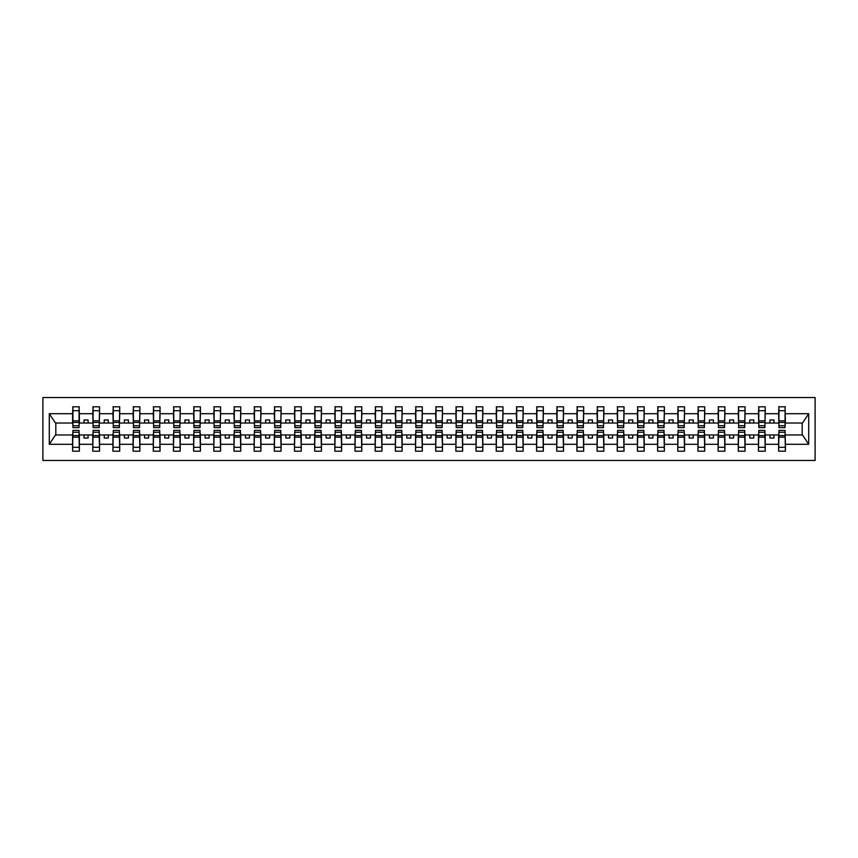 <?xml version="1.0" encoding="UTF-8"?>
<svg xmlns="http://www.w3.org/2000/svg" width="858" height="858" viewBox="0 0 858 858"><rect width="100%" height="100%" fill="white"/><g stroke="black" fill="none" stroke-linecap="round" stroke-linejoin="round"><path stroke-width="1.29" d="M42.9 460.467L815.1 460.467L815.1 397.533L42.9 397.533L42.9 460.467M778.946 432.55L778.624 434.974L765.229 434.974L764.907 432.55M785.081 425.45L785.402 423.026L802.52 423.026L808.708 413.706L808.708 444.294L785.402 444.294L785.402 451.19L778.624 451.19L778.624 434.974M785.081 432.55L785.402 444.294M758.783 432.55L758.451 434.974L745.066 434.974L744.733 432.55M778.624 444.294L765.229 444.294L765.229 451.19L758.451 451.19L758.451 434.974M765.229 444.294L765.229 434.974M738.609 432.55L738.288 434.974L724.892 434.974L724.57 432.55M758.451 444.294L745.066 444.294L745.066 451.19L738.288 451.19L738.288 434.974M745.066 444.294L745.066 434.974M718.436 432.55L718.114 434.974L704.718 434.974L704.397 432.55M738.288 444.294L724.892 444.294L724.892 451.19L718.114 451.19L718.114 434.974M724.892 444.294L724.892 434.974M698.262 432.55L697.94 434.974L684.545 434.974L684.223 432.55M718.114 444.294L704.718 444.294L704.718 451.19L697.94 451.19L697.94 434.974M704.718 444.294L704.718 434.974M678.088 432.55L677.766 434.974L664.371 434.974L664.049 432.55M697.94 444.294L684.545 444.294L684.545 451.19L677.766 451.19L677.766 434.974M684.545 444.294L684.545 434.974M657.914 432.55L657.593 434.974L644.197 434.974L643.875 432.55M677.766 444.294L664.371 444.294L664.371 451.19L657.593 451.19L657.593 434.974M664.371 444.294L664.371 434.974M637.741 432.55L637.419 434.974L624.023 434.974L623.702 432.55M657.593 444.294L644.197 444.294L644.197 451.19L637.419 451.19L637.419 434.974M644.197 444.294L644.197 434.974M617.567 432.55L617.245 434.974L603.85 434.974L603.528 432.55M637.419 444.294L624.023 444.294L624.023 451.19L617.245 451.19L617.245 434.974M624.023 444.294L624.023 434.974M597.404 432.55L597.071 434.974L583.687 434.974L583.354 432.55M617.245 444.294L603.85 444.294L603.85 451.19L597.071 451.19L597.071 434.974M603.85 444.294L603.85 434.974M577.23 432.55L576.908 434.974L563.513 434.974L563.191 432.55M597.071 444.294L583.687 444.294L583.687 451.19L576.908 451.19L576.908 434.974M583.687 444.294L583.687 434.974M557.057 432.55L556.735 434.974L543.339 434.974L543.017 432.55M576.908 444.294L563.513 444.294L563.513 451.19L556.735 451.19L556.735 434.974M563.513 444.294L563.513 434.974M536.883 432.55L536.561 434.974L523.166 434.974L522.844 432.55M556.735 444.294L543.339 444.294L543.339 451.19L536.561 451.19L536.561 434.974M543.339 444.294L543.339 434.974M516.709 432.55L516.387 434.974L502.992 434.974L502.67 432.55M536.561 444.294L523.166 444.294L523.166 451.19L516.387 451.19L516.387 434.974M523.166 444.294L523.166 434.974M496.535 432.55L496.214 434.974L482.818 434.974L482.496 432.55M516.387 444.294L502.992 444.294L502.992 451.19L496.214 451.19L496.214 434.974M502.992 444.294L502.992 434.974M476.362 432.55L476.04 434.974L462.644 434.974L462.323 432.55M496.214 444.294L482.818 444.294L482.818 451.19L476.04 451.19L476.04 434.974M482.818 444.294L482.818 434.974M456.188 432.55L455.866 434.974L442.471 434.974L442.149 432.55M476.04 444.294L462.644 444.294L462.644 451.19L455.866 451.19L455.866 434.974M462.644 444.294L462.644 434.974M436.025 432.55L435.692 434.974L422.308 434.974L421.975 432.55M455.866 444.294L442.471 444.294L442.471 451.19L435.692 451.19L435.692 434.974M442.471 444.294L442.471 434.974M415.851 432.55L415.529 434.974L402.134 434.974L401.812 432.55M435.692 444.294L422.308 444.294L422.308 451.19L415.529 451.19L415.529 434.974M422.308 444.294L422.308 434.974M395.677 432.55L395.356 434.974L381.96 434.974L381.638 432.55M415.529 444.294L402.134 444.294L402.134 451.19L395.356 451.19L395.356 434.974M402.134 444.294L402.134 434.974M375.504 432.55L375.182 434.974L361.786 434.974L361.465 432.55M395.356 444.294L381.96 444.294L381.96 451.19L375.182 451.19L375.182 434.974M381.96 444.294L381.96 434.974M355.33 432.55L355.008 434.974L341.613 434.974L341.291 432.55M375.182 444.294L361.786 444.294L361.786 451.19L355.008 451.19L355.008 434.974M361.786 444.294L361.786 434.974M335.156 432.55L334.834 434.974L321.439 434.974L321.117 432.55M355.008 444.294L341.613 444.294L341.613 451.19L334.834 451.19L334.834 434.974M341.613 444.294L341.613 434.974M314.983 432.55L314.661 434.974L301.265 434.974L300.944 432.55M334.834 444.294L321.439 444.294L321.439 451.19L314.661 451.19L314.661 434.974M321.439 444.294L321.439 434.974M294.809 432.55L294.487 434.974L281.092 434.974L280.77 432.55M314.661 444.294L301.265 444.294L301.265 451.19L294.487 451.19L294.487 434.974M301.265 444.294L301.265 434.974M274.646 432.55L274.313 434.974L260.929 434.974L260.596 432.55M294.487 444.294L281.092 444.294L281.092 451.19L274.313 451.19L274.313 434.974M281.092 444.294L281.092 434.974M254.472 432.55L254.15 434.974L240.755 434.974L240.433 432.55M274.313 444.294L260.929 444.294L260.929 451.19L254.15 451.19L254.15 434.974M260.929 444.294L260.929 434.974M234.298 432.55L233.977 434.974L220.581 434.974L220.259 432.55M254.15 444.294L240.755 444.294L240.755 451.19L233.977 451.19L233.977 434.974M240.755 444.294L240.755 434.974M214.125 432.55L213.803 434.974L200.407 434.974L200.086 432.55M233.977 444.294L220.581 444.294L220.581 451.19L213.803 451.19L213.803 434.974M220.581 444.294L220.581 434.974M193.951 432.55L193.629 434.974L180.234 434.974L179.912 432.55M213.803 444.294L200.407 444.294L200.407 451.19L193.629 451.19L193.629 434.974M200.407 444.294L200.407 434.974M173.777 432.55L173.455 434.974L160.06 434.974L159.738 432.55M193.629 444.294L180.234 444.294L180.234 451.19L173.455 451.19L173.455 434.974M180.234 444.294L180.234 434.974M153.603 432.55L153.282 434.974L139.886 434.974L139.564 432.55M173.455 444.294L160.06 444.294L160.06 451.19L153.282 451.19L153.282 434.974M160.06 444.294L160.06 434.974M133.43 432.55L133.108 434.974L119.712 434.974L119.391 432.55M153.282 444.294L139.886 444.294L139.886 451.19L133.108 451.19L133.108 434.974M139.886 444.294L139.886 434.974M113.267 432.55L112.934 434.974L99.549 434.974L99.217 432.55M133.108 444.294L119.712 444.294L119.712 451.19L112.934 451.19L112.934 434.974M119.712 444.294L119.712 434.974M93.093 432.55L92.771 434.974L79.376 434.974L79.054 432.55M112.934 444.294L99.549 444.294L99.549 451.19L92.771 451.19L92.771 434.974M99.549 444.294L99.549 434.974M778.946 425.75L785.081 425.75L785.081 427.627L778.946 427.627L778.946 406.81L778.624 413.706L765.229 413.706L764.907 425.45M778.946 425.45L778.624 413.706M758.783 425.75L764.907 425.75L764.907 427.627L758.783 427.627L758.783 406.81L758.451 413.706L745.066 413.706L744.733 425.45M758.783 425.45L758.451 413.706M738.609 425.75L744.733 425.75L744.733 427.627L738.609 427.627L738.609 406.81L738.288 413.706L724.892 413.706L724.57 425.45M738.609 425.45L738.288 413.706M718.436 425.75L724.57 425.75L724.57 427.627L718.436 427.627L718.436 406.81L718.114 413.706L704.718 413.706L704.397 425.45M718.436 425.45L718.114 413.706M698.262 425.75L704.397 425.75L704.397 427.627L698.262 427.627L698.262 406.81L697.94 413.706L684.545 413.706L684.223 425.45M698.262 425.45L697.94 413.706M678.088 425.75L684.223 425.75L684.223 427.627L678.088 427.627L678.088 406.81L677.766 413.706L664.371 413.706L664.049 425.45M678.088 425.45L677.766 413.706M657.914 425.75L664.049 425.75L664.049 427.627L657.914 427.627L657.914 406.81L657.593 413.706L644.197 413.706L643.875 425.45M657.914 425.45L657.593 413.706M637.741 425.75L643.875 425.75L643.875 427.627L637.741 427.627L637.741 406.81L637.419 413.706L624.023 413.706L623.702 425.45M637.741 425.45L637.419 413.706M617.567 425.75L623.702 425.75L623.702 427.627L617.567 427.627L617.567 406.81L617.245 413.706L603.85 413.706L603.528 425.45M617.567 425.45L617.245 413.706M597.404 425.75L603.528 425.75L603.528 427.627L597.404 427.627L597.404 406.81L597.071 413.706L583.687 413.706L583.354 425.45M597.404 425.45L597.071 413.706M577.23 425.75L583.354 425.75L583.354 427.627L577.23 427.627L577.23 406.81L576.908 413.706L563.513 413.706L563.191 425.45M577.23 425.45L576.908 413.706M557.057 425.75L563.191 425.75L563.191 427.627L557.057 427.627L557.057 406.81L556.735 413.706L543.339 413.706L543.017 425.45M557.057 425.45L556.735 413.706M536.883 425.75L543.017 425.75L543.017 427.627L536.883 427.627L536.883 406.81L536.561 413.706L523.166 413.706L522.844 425.45M536.883 425.45L536.561 413.706M516.709 425.75L522.844 425.75L522.844 427.627L516.709 427.627L516.709 406.81L516.387 413.706L502.992 413.706L502.67 425.45M516.709 425.45L516.387 413.706M496.535 425.75L502.67 425.75L502.67 427.627L496.535 427.627L496.535 406.81L496.214 413.706L482.818 413.706L482.496 425.45M496.535 425.45L496.214 413.706M476.362 425.75L482.496 425.75L482.496 427.627L476.362 427.627L476.362 406.81L476.04 413.706L462.644 413.706L462.323 425.45M476.362 425.45L476.04 413.706M456.188 425.75L462.323 425.75L462.323 427.627L456.188 427.627L456.188 406.81L455.866 413.706L442.471 413.706L442.149 425.45M456.188 425.45L455.866 413.706M436.025 425.75L442.149 425.75L442.149 427.627L436.025 427.627L436.025 406.81L435.692 413.706L422.308 413.706L421.975 425.45M436.025 425.45L435.692 413.706M415.851 425.75L421.975 425.75L421.975 427.627L415.851 427.627L415.851 406.81L415.529 413.706L402.134 413.706L401.812 425.45M415.851 425.45L415.529 413.706M395.677 425.75L401.812 425.75L401.812 427.627L395.677 427.627L395.677 406.81L395.356 413.706L381.96 413.706L381.638 425.45M395.677 425.45L395.356 413.706M375.504 425.75L381.638 425.75L381.638 427.627L375.504 427.627L375.504 406.81L375.182 413.706L361.786 413.706L361.465 425.45M375.504 425.45L375.182 413.706M355.33 425.75L361.465 425.75L361.465 427.627L355.33 427.627L355.33 406.81L355.008 413.706L341.613 413.706L341.291 425.45M355.33 425.45L355.008 413.706M335.156 425.75L341.291 425.75L341.291 427.627L335.156 427.627L335.156 406.81L334.834 413.706L321.439 413.706L321.117 425.45M335.156 425.45L334.834 413.706M314.983 425.75L321.117 425.75L321.117 427.627L314.983 427.627L314.983 406.81L314.661 413.706L301.265 413.706L300.944 425.45M314.983 425.45L314.661 413.706M294.809 425.75L300.944 425.75L300.944 427.627L294.809 427.627L294.809 406.81L294.487 413.706L281.092 413.706L280.77 425.45M294.809 425.45L294.487 413.706M274.646 425.75L280.77 425.75L280.77 427.627L274.646 427.627L274.646 406.81L274.313 413.706L260.929 413.706L260.596 425.45M274.646 425.45L274.313 413.706M254.472 425.75L260.596 425.75L260.596 427.627L254.472 427.627L254.472 406.81L254.15 413.706L240.755 413.706L240.433 425.45M254.472 425.45L254.15 413.706M234.298 425.75L240.433 425.75L240.433 427.627L234.298 427.627L234.298 406.81L233.977 413.706L220.581 413.706L220.259 425.45M234.298 425.45L233.977 413.706M214.125 425.75L220.259 425.75L220.259 427.627L214.125 427.627L214.125 406.81L213.803 413.706L200.407 413.706L200.086 425.45M214.125 425.45L213.803 413.706M193.951 425.75L200.086 425.75L200.086 427.627L193.951 427.627L193.951 406.81L193.629 413.706L180.234 413.706L179.912 425.45M193.951 425.45L193.629 413.706M173.777 425.75L179.912 425.75L179.912 427.627L173.777 427.627L173.777 406.81L173.455 413.706L160.06 413.706L159.738 425.45M173.777 425.45L173.455 413.706M153.603 425.75L159.738 425.75L159.738 427.627L153.603 427.627L153.603 406.81L153.282 413.706L139.886 413.706L139.564 425.45M153.603 425.45L153.282 413.706M133.43 425.75L139.564 425.75L139.564 427.627L133.43 427.627L133.43 406.81L133.108 413.706L119.712 413.706L119.391 425.45M133.43 425.45L133.108 413.706M113.267 425.75L119.391 425.75L119.391 427.627L113.267 427.627L113.267 406.81L112.934 413.706L99.549 413.706L99.217 425.45M113.267 425.45L112.934 413.706M93.093 425.75L99.217 425.75L99.217 427.627L93.093 427.627L93.093 406.81L92.771 413.706L79.376 413.706L79.054 406.81L79.054 427.627L72.919 427.627L72.919 422.404L79.054 422.404M93.093 425.45L92.771 413.706M72.919 432.55L72.598 434.974L55.48 434.974L49.292 444.294L49.292 413.706L55.48 423.026L72.598 423.026L72.598 413.706L49.292 413.706M92.771 444.294L79.376 444.294L79.376 451.19L72.598 451.19L72.598 434.974M79.376 444.294L79.376 434.974M72.919 422.404L72.919 406.81L72.598 413.706M72.598 423.026L72.919 425.45M785.402 423.026L785.081 406.81L785.081 425.75M758.451 406.81L765.229 406.81L765.229 413.706M738.288 406.81L745.066 406.81L745.066 413.706M718.114 406.81L724.892 406.81L724.892 413.706M697.94 406.81L704.718 406.81L704.718 413.706M677.766 406.81L684.545 406.81L684.545 413.706M657.593 406.81L664.371 406.81L664.371 413.706M637.419 406.81L644.197 406.81L644.197 413.706M617.245 406.81L624.023 406.81L624.023 413.706M597.071 406.81L603.85 406.81L603.85 413.706M576.908 406.81L583.687 406.81L583.687 413.706M556.735 406.81L563.513 406.81L563.513 413.706M536.561 406.81L543.339 406.81L543.339 413.706M516.387 406.81L523.166 406.81L523.166 413.706M496.214 406.81L502.992 406.81L502.992 413.706M476.04 406.81L482.818 406.81L482.818 413.706M455.866 406.81L462.644 406.81L462.644 413.706M435.692 406.81L442.471 406.81L442.471 413.706M415.529 406.81L422.308 406.81L422.308 413.706M395.356 406.81L402.134 406.81L402.134 413.706M375.182 406.81L381.96 406.81L381.96 413.706M355.008 406.81L361.786 406.81L361.786 413.706M334.834 406.81L341.613 406.81L341.613 413.706M314.661 406.81L321.439 406.81L321.439 413.706M294.487 406.81L301.265 406.81L301.265 413.706M274.313 406.81L281.092 406.81L281.092 413.706M254.15 406.81L260.929 406.81L260.929 413.706M233.977 406.81L240.755 406.81L240.755 413.706M213.803 406.81L220.581 406.81L220.581 413.706M193.629 406.81L200.407 406.81L200.407 413.706M173.455 406.81L180.234 406.81L180.234 413.706M153.282 406.81L160.06 406.81L160.06 413.706M133.108 406.81L139.886 406.81L139.886 413.706M112.934 406.81L119.712 406.81L119.712 413.706M92.771 406.81L99.549 406.81L99.549 413.706M808.708 413.706L785.402 413.706M72.598 444.294L49.292 444.294M72.598 406.81L79.376 406.81M778.624 406.81L785.402 406.81M778.624 423.026L773.948 423.026L773.948 419.959L769.916 419.959L769.916 423.026L773.948 423.026M769.916 423.026L765.229 423.026M769.916 434.974L769.916 438.041L773.948 438.041L773.948 434.974M758.451 423.026L753.774 423.026L753.774 419.959L749.742 419.959L749.742 423.026L753.774 423.026M749.742 423.026L745.066 423.026M749.742 434.974L749.742 438.041L753.774 438.041L753.774 434.974M738.288 423.026L733.601 423.026L733.601 419.959L729.568 419.959L729.568 423.026L733.601 423.026M729.568 423.026L724.892 423.026M729.568 434.974L729.568 438.041L733.601 438.041L733.601 434.974M718.114 423.026L713.427 423.026L713.427 419.959L709.394 419.959L709.394 423.026L713.427 423.026M709.394 423.026L704.718 423.026M709.394 434.974L709.394 438.041L713.427 438.041L713.427 434.974M697.94 423.026L693.253 423.026L693.253 419.959L689.221 419.959L689.221 423.026L693.253 423.026M689.221 423.026L684.545 423.026M689.221 434.974L689.221 438.041L693.253 438.041L693.253 434.974M677.766 423.026L673.09 423.026L673.09 419.959L669.047 419.959L669.047 423.026L673.09 423.026M669.047 423.026L664.371 423.026M669.047 434.974L669.047 438.041L673.09 438.041L673.09 434.974M657.593 423.026L652.917 423.026L652.917 419.959L648.884 419.959L648.884 423.026L652.917 423.026M648.884 423.026L644.197 423.026M648.884 434.974L648.884 438.041L652.917 438.041L652.917 434.974M637.419 423.026L632.743 423.026L632.743 419.959L628.71 419.959L628.71 423.026L632.743 423.026M628.71 423.026L624.023 423.026M628.71 434.974L628.71 438.041L632.743 438.041L632.743 434.974M617.245 423.026L612.569 423.026L612.569 419.959L608.536 419.959L608.536 423.026L612.569 423.026M608.536 423.026L603.85 423.026M608.536 434.974L608.536 438.041L612.569 438.041L612.569 434.974M597.071 423.026L592.395 423.026L592.395 419.959L588.363 419.959L588.363 423.026L592.395 423.026M588.363 423.026L583.687 423.026M588.363 434.974L588.363 438.041L592.395 438.041L592.395 434.974M576.908 423.026L572.222 423.026L572.222 419.959L568.189 419.959L568.189 423.026L572.222 423.026M568.189 423.026L563.513 423.026M568.189 434.974L568.189 438.041L572.222 438.041L572.222 434.974M556.735 423.026L552.048 423.026L552.048 419.959L548.015 419.959L548.015 423.026L552.048 423.026M548.015 423.026L543.339 423.026M548.015 434.974L548.015 438.041L552.048 438.041L552.048 434.974M536.561 423.026L531.874 423.026L531.874 419.959L527.842 419.959L527.842 423.026L531.874 423.026M527.842 423.026L523.166 423.026M527.842 434.974L527.842 438.041L531.874 438.041L531.874 434.974M516.387 423.026L511.711 423.026L511.711 419.959L507.668 419.959L507.668 423.026L511.711 423.026M507.668 423.026L502.992 423.026M507.668 434.974L507.668 438.041L511.711 438.041L511.711 434.974M496.214 423.026L491.537 423.026L491.537 419.959L487.505 419.959L487.505 423.026L491.537 423.026M487.505 423.026L482.818 423.026M487.505 434.974L487.505 438.041L491.537 438.041L491.537 434.974M476.04 423.026L471.364 423.026L471.364 419.959L467.331 419.959L467.331 423.026L471.364 423.026M467.331 423.026L462.644 423.026M467.331 434.974L467.331 438.041L471.364 438.041L471.364 434.974M455.866 423.026L451.19 423.026L451.19 419.959L447.157 419.959L447.157 423.026L451.19 423.026M447.157 423.026L442.471 423.026M447.157 434.974L447.157 438.041L451.19 438.041L451.19 434.974M435.692 423.026L431.016 423.026L431.016 419.959L426.984 419.959L426.984 423.026L431.016 423.026M426.984 423.026L422.308 423.026M426.984 434.974L426.984 438.041L431.016 438.041L431.016 434.974M415.529 423.026L410.843 423.026L410.843 419.959L406.81 419.959L406.81 423.026L410.843 423.026M406.81 423.026L402.134 423.026M406.81 434.974L406.81 438.041L410.843 438.041L410.843 434.974M395.356 423.026L390.669 423.026L390.669 419.959L386.636 419.959L386.636 423.026L390.669 423.026M386.636 423.026L381.96 423.026M386.636 434.974L386.636 438.041L390.669 438.041L390.669 434.974M375.182 423.026L370.495 423.026L370.495 419.959L366.463 419.959L366.463 423.026L370.495 423.026M366.463 423.026L361.786 423.026M366.463 434.974L366.463 438.041L370.495 438.041L370.495 434.974M355.008 423.026L350.332 423.026L350.332 419.959L346.289 419.959L346.289 423.026L350.332 423.026M346.289 423.026L341.613 423.026M346.289 434.974L346.289 438.041L350.332 438.041L350.332 434.974M334.834 423.026L330.158 423.026L330.158 419.959L326.126 419.959L326.126 423.026L330.158 423.026M326.126 423.026L321.439 423.026M326.126 434.974L326.126 438.041L330.158 438.041L330.158 434.974M314.661 423.026L309.985 423.026L309.985 419.959L305.952 419.959L305.952 423.026L309.985 423.026M305.952 423.026L301.265 423.026M305.952 434.974L305.952 438.041L309.985 438.041L309.985 434.974M294.487 423.026L289.811 423.026L289.811 419.959L285.778 419.959L285.778 423.026L289.811 423.026M285.778 423.026L281.092 423.026M285.778 434.974L285.778 438.041L289.811 438.041L289.811 434.974M274.313 423.026L269.637 423.026L269.637 419.959L265.605 419.959L265.605 423.026L269.637 423.026M265.605 423.026L260.929 423.026M265.605 434.974L265.605 438.041L269.637 438.041L269.637 434.974M254.15 423.026L249.463 423.026L249.463 419.959L245.431 419.959L245.431 423.026L249.463 423.026M245.431 423.026L240.755 423.026M245.431 434.974L245.431 438.041L249.463 438.041L249.463 434.974M233.977 423.026L229.29 423.026L229.29 419.959L225.257 419.959L225.257 423.026L229.29 423.026M225.257 423.026L220.581 423.026M225.257 434.974L225.257 438.041L229.29 438.041L229.29 434.974M213.803 423.026L209.116 423.026L209.116 419.959L205.083 419.959L205.083 423.026L209.116 423.026M205.083 423.026L200.407 423.026M205.083 434.974L205.083 438.041L209.116 438.041L209.116 434.974M193.629 423.026L188.953 423.026L188.953 419.959L184.91 419.959L184.91 423.026L188.953 423.026M184.91 423.026L180.234 423.026M184.91 434.974L184.91 438.041L188.953 438.041L188.953 434.974M173.455 423.026L168.779 423.026L168.779 419.959L164.747 419.959L164.747 423.026L168.779 423.026M164.747 423.026L160.06 423.026M164.747 434.974L164.747 438.041L168.779 438.041L168.779 434.974M153.282 423.026L148.606 423.026L148.606 419.959L144.573 419.959L144.573 423.026L148.606 423.026M144.573 423.026L139.886 423.026M144.573 434.974L144.573 438.041L148.606 438.041L148.606 434.974M133.108 423.026L128.432 423.026L128.432 419.959L124.399 419.959L124.399 423.026L128.432 423.026M124.399 423.026L119.712 423.026M124.399 434.974L124.399 438.041L128.432 438.041L128.432 434.974M112.934 423.026L108.258 423.026L108.258 419.959L104.226 419.959L104.226 423.026L108.258 423.026M104.226 423.026L99.549 423.026M104.226 434.974L104.226 438.041L108.258 438.041L108.258 434.974M92.771 423.026L88.084 423.026L88.084 419.959L84.052 419.959L84.052 423.026L88.084 423.026M84.052 423.026L79.376 423.026L79.376 413.706M84.052 434.974L84.052 438.041L88.084 438.041L88.084 434.974M79.376 423.026L79.054 425.45M808.708 444.294L802.52 434.974L785.402 434.974M55.813 423.026L55.813 434.974M802.187 434.974L802.187 423.026M72.919 420.838L79.054 420.838M72.598 451.19L72.919 430.373L79.054 430.373L79.054 435.596L72.919 435.596M79.054 435.596L79.376 451.19M79.054 437.162L72.919 437.162M99.549 406.81L99.217 425.75M93.093 422.404L99.217 422.404M93.093 420.838L99.217 420.838M119.712 406.81L119.391 425.75M113.267 422.404L119.391 422.404M113.267 420.838L119.391 420.838M139.886 406.81L139.564 425.75M133.43 422.404L139.564 422.404M133.43 420.838L139.564 420.838M160.06 406.81L159.738 425.75M153.603 422.404L159.738 422.404M153.603 420.838L159.738 420.838M92.771 451.19L93.093 430.373L99.217 430.373L99.217 435.596L93.093 435.596M99.217 435.596L99.549 451.19M99.217 437.162L93.093 437.162M112.934 451.19L113.267 430.373L119.391 430.373L119.391 435.596L113.267 435.596M119.391 435.596L119.712 451.19M119.391 437.162L113.267 437.162M133.108 451.19L133.43 430.373L139.564 430.373L139.564 435.596L133.43 435.596M139.564 435.596L139.886 451.19M139.564 437.162L133.43 437.162M153.282 451.19L153.603 430.373L159.738 430.373L159.738 435.596L153.603 435.596M159.738 435.596L160.06 451.19M159.738 437.162L153.603 437.162M180.234 406.81L179.912 425.75M173.777 422.404L179.912 422.404M173.777 420.838L179.912 420.838M173.455 451.19L173.777 430.373L179.912 430.373L179.912 435.596L173.777 435.596M179.912 435.596L180.234 451.19M179.912 437.162L173.777 437.162M200.407 406.81L200.086 425.75M193.951 422.404L200.086 422.404M193.951 420.838L200.086 420.838M193.629 451.19L193.951 430.373L200.086 430.373L200.086 435.596L193.951 435.596M200.086 435.596L200.407 451.19M200.086 437.162L193.951 437.162M220.581 406.81L220.259 425.75M214.125 422.404L220.259 422.404M214.125 420.838L220.259 420.838M213.803 451.19L214.125 430.373L220.259 430.373L220.259 435.596L214.125 435.596M220.259 435.596L220.581 451.19M220.259 437.162L214.125 437.162M240.755 406.81L240.433 425.75M234.298 422.404L240.433 422.404M234.298 420.838L240.433 420.838M233.977 451.19L234.298 430.373L240.433 430.373L240.433 435.596L234.298 435.596M240.433 435.596L240.755 451.19M240.433 437.162L234.298 437.162M260.929 406.81L260.596 425.75M254.472 422.404L260.596 422.404M254.472 420.838L260.596 420.838M254.15 451.19L254.472 430.373L260.596 430.373L260.596 435.596L254.472 435.596M260.596 435.596L260.929 451.19M260.596 437.162L254.472 437.162M281.092 406.81L280.77 425.75M274.646 422.404L280.77 422.404M274.646 420.838L280.77 420.838M274.313 451.19L274.646 430.373L280.77 430.373L280.77 435.596L274.646 435.596M280.77 435.596L281.092 451.19M280.77 437.162L274.646 437.162M301.265 406.81L300.944 425.75M294.809 422.404L300.944 422.404M294.809 420.838L300.944 420.838M294.487 451.19L294.809 430.373L300.944 430.373L300.944 435.596L294.809 435.596M300.944 435.596L301.265 451.19M300.944 437.162L294.809 437.162M321.439 406.81L321.117 425.75M314.983 422.404L321.117 422.404M314.983 420.838L321.117 420.838M314.661 451.19L314.983 430.373L321.117 430.373L321.117 435.596L314.983 435.596M321.117 435.596L321.439 451.19M321.117 437.162L314.983 437.162M341.613 406.81L341.291 425.75M335.156 422.404L341.291 422.404M335.156 420.838L341.291 420.838M334.834 451.19L335.156 430.373L341.291 430.373L341.291 435.596L335.156 435.596M341.291 435.596L341.613 451.19M341.291 437.162L335.156 437.162M361.786 406.81L361.465 425.75M355.33 422.404L361.465 422.404M355.33 420.838L361.465 420.838M355.008 451.19L355.33 430.373L361.465 430.373L361.465 435.596L355.33 435.596M361.465 435.596L361.786 451.19M361.465 437.162L355.33 437.162M381.96 406.81L381.638 425.75M375.504 422.404L381.638 422.404M375.504 420.838L381.638 420.838M375.182 451.19L375.504 430.373L381.638 430.373L381.638 435.596L375.504 435.596M381.638 435.596L381.96 451.19M381.638 437.162L375.504 437.162M402.134 406.81L401.812 425.75M395.677 422.404L401.812 422.404M395.677 420.838L401.812 420.838M422.308 406.81L421.975 425.75M415.851 422.404L421.975 422.404M415.851 420.838L421.975 420.838M442.471 406.81L442.149 425.75M436.025 422.404L442.149 422.404M436.025 420.838L442.149 420.838M462.644 406.81L462.323 425.75M456.188 422.404L462.323 422.404M456.188 420.838L462.323 420.838M482.818 406.81L482.496 425.75M476.362 422.404L482.496 422.404M476.362 420.838L482.496 420.838M502.992 406.81L502.67 425.75M496.535 422.404L502.67 422.404M496.535 420.838L502.67 420.838M523.166 406.81L522.844 425.75M516.709 422.404L522.844 422.404M516.709 420.838L522.844 420.838M543.339 406.81L543.017 425.75M536.883 422.404L543.017 422.404M536.883 420.838L543.017 420.838M563.513 406.81L563.191 425.75M557.057 422.404L563.191 422.404M557.057 420.838L563.191 420.838M583.687 406.81L583.354 425.75M577.23 422.404L583.354 422.404M577.23 420.838L583.354 420.838M603.85 406.81L603.528 425.75M597.404 422.404L603.528 422.404M597.404 420.838L603.528 420.838M624.023 406.81L623.702 425.75M617.567 422.404L623.702 422.404M617.567 420.838L623.702 420.838M644.197 406.81L643.875 425.75M637.741 422.404L643.875 422.404M637.741 420.838L643.875 420.838M664.371 406.81L664.049 425.75M657.914 422.404L664.049 422.404M657.914 420.838L664.049 420.838M395.356 451.19L395.677 430.373L401.812 430.373L401.812 435.596L395.677 435.596M401.812 435.596L402.134 451.19M401.812 437.162L395.677 437.162M415.529 451.19L415.851 430.373L421.975 430.373L421.975 435.596L415.851 435.596M421.975 435.596L422.308 451.19M421.975 437.162L415.851 437.162M435.692 451.19L436.025 430.373L442.149 430.373L442.149 435.596L436.025 435.596M442.149 435.596L442.471 451.19M442.149 437.162L436.025 437.162M455.866 451.19L456.188 430.373L462.323 430.373L462.323 435.596L456.188 435.596M462.323 435.596L462.644 451.19M462.323 437.162L456.188 437.162M476.04 451.19L476.362 430.373L482.496 430.373L482.496 435.596L476.362 435.596M482.496 435.596L482.818 451.19M482.496 437.162L476.362 437.162M496.214 451.19L496.535 430.373L502.67 430.373L502.67 435.596L496.535 435.596M502.67 435.596L502.992 451.19M502.67 437.162L496.535 437.162M516.387 451.19L516.709 430.373L522.844 430.373L522.844 435.596L516.709 435.596M522.844 435.596L523.166 451.19M522.844 437.162L516.709 437.162M536.561 451.19L536.883 430.373L543.017 430.373L543.017 435.596L536.883 435.596M543.017 435.596L543.339 451.19M543.017 437.162L536.883 437.162M556.735 451.19L557.057 430.373L563.191 430.373L563.191 435.596L557.057 435.596M563.191 435.596L563.513 451.19M563.191 437.162L557.057 437.162M576.908 451.19L577.23 430.373L583.354 430.373L583.354 435.596L577.23 435.596M583.354 435.596L583.687 451.19M583.354 437.162L577.23 437.162M597.071 451.19L597.404 430.373L603.528 430.373L603.528 435.596L597.404 435.596M603.528 435.596L603.85 451.19M603.528 437.162L597.404 437.162M617.245 451.19L617.567 430.373L623.702 430.373L623.702 435.596L617.567 435.596M623.702 435.596L624.023 451.19M623.702 437.162L617.567 437.162M637.419 451.19L637.741 430.373L643.875 430.373L643.875 435.596L637.741 435.596M643.875 435.596L644.197 451.19M643.875 437.162L637.741 437.162M657.593 451.19L657.914 430.373L664.049 430.373L664.049 435.596L657.914 435.596M664.049 435.596L664.371 451.19M664.049 437.162L657.914 437.162M684.545 406.81L684.223 425.75M678.088 422.404L684.223 422.404M678.088 420.838L684.223 420.838M677.766 451.19L678.088 430.373L684.223 430.373L684.223 435.596L678.088 435.596M684.223 435.596L684.545 451.19M684.223 437.162L678.088 437.162M704.718 406.81L704.397 425.75M698.262 422.404L704.397 422.404M698.262 420.838L704.397 420.838M697.94 451.19L698.262 430.373L704.397 430.373L704.397 435.596L698.262 435.596M704.397 435.596L704.718 451.19M704.397 437.162L698.262 437.162M724.892 406.81L724.57 425.75M718.436 422.404L724.57 422.404M718.436 420.838L724.57 420.838M718.114 451.19L718.436 430.373L724.57 430.373L724.57 435.596L718.436 435.596M724.57 435.596L724.892 451.19M724.57 437.162L718.436 437.162M745.066 406.81L744.733 425.75M738.609 422.404L744.733 422.404M738.609 420.838L744.733 420.838M738.288 451.19L738.609 430.373L744.733 430.373L744.733 435.596L738.609 435.596M744.733 435.596L745.066 451.19M744.733 437.162L738.609 437.162M765.229 406.81L764.907 425.75M758.783 422.404L764.907 422.404M758.783 420.838L764.907 420.838M758.451 451.19L758.783 430.373L764.907 430.373L764.907 435.596L758.783 435.596M764.907 435.596L765.229 451.19M764.907 437.162L758.783 437.162M778.946 422.404L785.081 422.404M778.946 420.838L785.081 420.838M778.624 451.19L778.946 430.373L785.081 430.373L785.081 435.596L778.946 435.596M785.081 435.596L785.402 451.19M785.081 437.162L778.946 437.162M72.919 425.75L79.054 425.75M72.919 410.692L79.054 410.692M79.054 432.25L72.919 432.25M79.054 447.308L72.919 447.308M93.093 410.692L99.217 410.692M113.267 410.692L119.391 410.692M133.43 410.692L139.564 410.692M153.603 410.692L159.738 410.692M99.217 432.25L93.093 432.25M99.217 447.308L93.093 447.308M119.391 432.25L113.267 432.25M119.391 447.308L113.267 447.308M139.564 432.25L133.43 432.25M139.564 447.308L133.43 447.308M159.738 432.25L153.603 432.25M159.738 447.308L153.603 447.308M173.777 410.692L179.912 410.692M179.912 432.25L173.777 432.25M179.912 447.308L173.777 447.308M193.951 410.692L200.086 410.692M200.086 432.25L193.951 432.25M200.086 447.308L193.951 447.308M214.125 410.692L220.259 410.692M220.259 432.25L214.125 432.25M220.259 447.308L214.125 447.308M234.298 410.692L240.433 410.692M240.433 432.25L234.298 432.25M240.433 447.308L234.298 447.308M254.472 410.692L260.596 410.692M260.596 432.25L254.472 432.25M260.596 447.308L254.472 447.308M274.646 410.692L280.77 410.692M280.77 432.25L274.646 432.25M280.77 447.308L274.646 447.308M294.809 410.692L300.944 410.692M300.944 432.25L294.809 432.25M300.944 447.308L294.809 447.308M314.983 410.692L321.117 410.692M321.117 432.25L314.983 432.25M321.117 447.308L314.983 447.308M335.156 410.692L341.291 410.692M341.291 432.25L335.156 432.25M341.291 447.308L335.156 447.308M355.33 410.692L361.465 410.692M361.465 432.25L355.33 432.25M361.465 447.308L355.33 447.308M375.504 410.692L381.638 410.692M381.638 432.25L375.504 432.25M381.638 447.308L375.504 447.308M395.677 410.692L401.812 410.692M415.851 410.692L421.975 410.692M436.025 410.692L442.149 410.692M456.188 410.692L462.323 410.692M476.362 410.692L482.496 410.692M496.535 410.692L502.67 410.692M516.709 410.692L522.844 410.692M536.883 410.692L543.017 410.692M557.057 410.692L563.191 410.692M577.23 410.692L583.354 410.692M597.404 410.692L603.528 410.692M617.567 410.692L623.702 410.692M637.741 410.692L643.875 410.692M657.914 410.692L664.049 410.692M401.812 432.25L395.677 432.25M401.812 447.308L395.677 447.308M421.975 432.25L415.851 432.25M421.975 447.308L415.851 447.308M442.149 432.25L436.025 432.25M442.149 447.308L436.025 447.308M462.323 432.25L456.188 432.25M462.323 447.308L456.188 447.308M482.496 432.25L476.362 432.25M482.496 447.308L476.362 447.308M502.67 432.25L496.535 432.25M502.67 447.308L496.535 447.308M522.844 432.25L516.709 432.25M522.844 447.308L516.709 447.308M543.017 432.25L536.883 432.25M543.017 447.308L536.883 447.308M563.191 432.25L557.057 432.25M563.191 447.308L557.057 447.308M583.354 432.25L577.23 432.25M583.354 447.308L577.23 447.308M603.528 432.25L597.404 432.25M603.528 447.308L597.404 447.308M623.702 432.25L617.567 432.25M623.702 447.308L617.567 447.308M643.875 432.25L637.741 432.25M643.875 447.308L637.741 447.308M664.049 432.25L657.914 432.25M664.049 447.308L657.914 447.308M678.088 410.692L684.223 410.692M684.223 432.25L678.088 432.25M684.223 447.308L678.088 447.308M698.262 410.692L704.397 410.692M704.397 432.25L698.262 432.25M704.397 447.308L698.262 447.308M718.436 410.692L724.57 410.692M724.57 432.25L718.436 432.25M724.57 447.308L718.436 447.308M738.609 410.692L744.733 410.692M744.733 432.25L738.609 432.25M744.733 447.308L738.609 447.308M758.783 410.692L764.907 410.692M764.907 432.25L758.783 432.25M764.907 447.308L758.783 447.308M778.946 410.692L785.081 410.692M785.081 432.25L778.946 432.25M785.081 447.308L778.946 447.308"/></g></svg>
